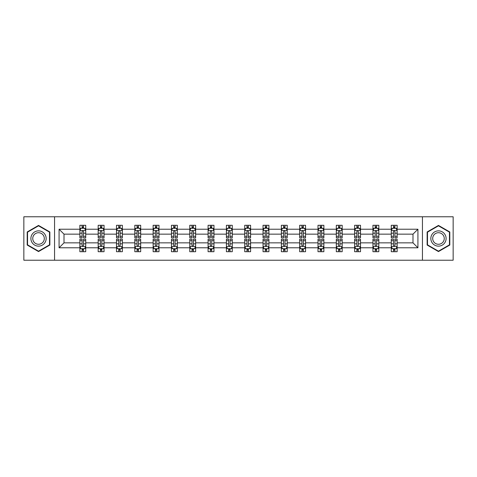 <?xml version="1.0" encoding="UTF-8"?>
<svg xmlns="http://www.w3.org/2000/svg" width="477" height="477" viewBox="0 0 477 477"><rect width="100%" height="100%" fill="white"/><g stroke="black" fill="none" stroke-linecap="round" stroke-linejoin="round"><path stroke-width="0.72" d="M422.443 260.221L453.15 260.221L453.15 216.779L422.443 216.779L422.443 260.221L54.557 260.221L54.557 216.779L23.85 216.779L23.85 260.221L54.557 260.221M397.138 247.778L397.138 242.847L412.993 242.847L417.924 247.778L397.138 247.778L397.138 251.713L394.908 251.713L394.908 248.714M422.443 216.779L54.557 216.779M391.265 247.778L378.821 247.778L378.821 242.847L391.265 242.847L391.265 251.713L397.138 251.713L397.138 248.577L396.035 248.577M378.821 247.778L378.821 251.713L376.591 251.713L376.591 248.714M372.948 247.778L360.505 247.778L360.505 242.847L372.948 242.847L372.948 251.713L378.821 251.713L378.821 248.577L377.718 248.577M360.505 247.778L360.505 251.713L358.275 251.713L358.275 248.714M354.632 247.778L342.182 247.778L342.182 242.847L354.632 242.847L354.632 251.713L360.505 251.713L360.505 248.577L359.402 248.577M342.182 247.778L342.182 251.713L339.952 251.713L339.952 248.714M336.315 247.778L323.865 247.778L323.865 242.847L336.315 242.847L336.315 251.713L342.182 251.713L342.182 248.577L341.079 248.577M323.865 247.778L323.865 251.713L321.635 251.713L321.635 248.714M317.998 247.778L305.548 247.778L305.548 242.847L317.998 242.847L317.998 251.713L323.865 251.713L323.865 248.577L322.762 248.577M305.548 247.778L305.548 251.713L303.318 251.713L303.318 248.714M299.675 247.778L287.232 247.778L287.232 242.847L299.675 242.847L299.675 251.713L305.548 251.713L305.548 248.577L304.445 248.577M287.232 247.778L287.232 251.713L285.002 251.713L285.002 248.714M281.358 247.778L268.915 247.778L268.915 242.847L281.358 242.847L281.358 251.713L287.232 251.713L287.232 248.577L286.128 248.577M268.915 247.778L268.915 251.713L266.679 251.713L266.679 248.714M263.042 247.778L250.592 247.778L250.592 242.847L263.042 242.847L263.042 251.713L268.915 251.713L268.915 248.577L267.812 248.577M250.592 247.778L250.592 251.713L248.362 251.713L248.362 248.714M244.725 247.778L232.275 247.778L232.275 242.847L244.725 242.847L244.725 251.713L250.592 251.713L250.592 248.577L249.489 248.577M232.275 247.778L232.275 251.713L230.045 251.713L230.045 248.714M226.408 247.778L213.958 247.778L213.958 242.847L226.408 242.847L226.408 251.713L232.275 251.713L232.275 248.577L231.172 248.577M213.958 247.778L213.958 251.713L211.728 251.713L211.728 248.714M208.085 247.778L195.642 247.778L195.642 242.847L208.085 242.847L208.085 251.713L213.958 251.713L213.958 248.577L212.855 248.577M195.642 247.778L195.642 251.713L193.412 251.713L193.412 248.714M189.768 247.778L177.325 247.778L177.325 242.847L189.768 242.847L189.768 251.713L195.642 251.713L195.642 248.577L194.538 248.577M177.325 247.778L177.325 251.713L175.089 251.713L175.089 248.714M171.452 247.778L159.002 247.778L159.002 242.847L171.452 242.847L171.452 251.713L177.325 251.713L177.325 248.577L176.216 248.577M159.002 247.778L159.002 251.713L156.772 251.713L156.772 248.714M153.135 247.778L140.685 247.778L140.685 242.847L153.135 242.847L153.135 251.713L159.002 251.713L159.002 248.577L157.899 248.577M140.685 247.778L140.685 251.713L138.455 251.713L138.455 248.714M134.818 247.778L122.368 247.778L122.368 242.847L134.818 242.847L134.818 251.713L140.685 251.713L140.685 248.577L139.582 248.577M122.368 247.778L122.368 251.713L120.138 251.713L120.138 248.714M116.495 247.778L104.052 247.778L104.052 242.847L116.495 242.847L116.495 251.713L122.368 251.713L122.368 248.577L121.265 248.577M104.052 247.778L104.052 251.713L101.822 251.713L101.822 248.714M98.179 247.778L85.735 247.778L85.735 242.847L98.179 242.847L98.179 251.713L104.052 251.713L104.052 248.577L102.949 248.577M85.735 247.778L85.735 251.713L83.499 251.713L83.499 248.714M79.862 247.778L59.076 247.778L59.076 229.222L79.862 229.222L79.862 234.153L64.007 234.153L64.007 242.847L79.862 242.847L79.862 251.713L85.735 251.713L85.735 248.577L84.626 248.577M80.965 228.423L79.862 228.423L79.862 225.287L79.862 229.222M80.917 225.287L85.735 225.287L85.735 229.222L98.179 229.222L98.179 225.287L104.052 225.287L104.052 229.222L116.495 229.222L116.495 225.287L122.368 225.287L122.368 229.222L134.818 229.222L134.818 225.287L140.685 225.287L140.685 229.222L153.135 229.222L153.135 225.287L159.002 225.287L159.002 229.222L171.452 229.222L171.452 225.287L177.325 225.287L177.325 229.222L189.768 229.222L189.768 225.287L195.642 225.287L195.642 229.222L208.085 229.222L208.085 225.287L213.958 225.287L213.958 229.222L226.408 229.222L226.408 225.287L232.275 225.287L232.275 229.222L244.725 229.222L244.725 225.287L250.592 225.287L250.592 229.222L263.042 229.222L263.042 225.287L268.915 225.287L268.915 229.222L281.358 229.222L281.358 225.287L287.232 225.287L287.232 229.222L299.675 229.222L299.675 225.287L305.548 225.287L305.548 229.222L317.998 229.222L317.998 225.287L323.865 225.287L323.865 229.222L336.315 229.222L336.315 225.287L342.182 225.287L342.182 229.222L354.632 229.222L354.632 225.287L360.505 225.287L360.505 229.222L372.948 229.222L372.948 225.287L378.821 225.287L378.821 229.222L391.265 229.222L391.265 225.287L397.138 225.287L397.138 229.222L417.924 229.222L417.924 247.778M391.265 229.222L391.265 234.153L378.821 234.153L378.821 229.222M372.948 229.222L372.948 234.153L360.505 234.153L360.505 229.222M354.632 229.222L354.632 234.153L342.182 234.153L342.182 229.222M336.315 229.222L336.315 234.153L323.865 234.153L323.865 229.222M317.998 229.222L317.998 234.153L305.548 234.153L305.548 229.222M299.675 229.222L299.675 234.153L287.232 234.153L287.232 229.222M281.358 229.222L281.358 234.153L268.915 234.153L268.915 229.222M263.042 229.222L263.042 234.153L250.592 234.153L250.592 229.222M244.725 229.222L244.725 234.153L232.275 234.153L232.275 229.222M226.408 229.222L226.408 234.153L213.958 234.153L213.958 229.222M208.085 229.222L208.085 234.153L195.642 234.153L195.642 229.222M189.768 229.222L189.768 234.153L177.325 234.153L177.325 229.222M171.452 229.222L171.452 234.153L159.002 234.153L159.002 229.222M153.135 229.222L153.135 234.153L140.685 234.153L140.685 229.222M134.818 229.222L134.818 234.153L122.368 234.153L122.368 229.222M116.495 229.222L116.495 234.153L104.052 234.153L104.052 229.222M98.179 229.222L98.179 234.153L85.735 234.153L85.735 229.222M59.076 229.222L64.007 234.153M412.993 242.847L412.993 234.153L397.138 234.153L397.138 229.222M393.501 228.227L394.908 228.227M375.178 228.227L376.591 228.227M356.862 228.227L358.275 228.227M338.545 228.227L339.952 228.227M320.228 228.227L321.635 228.227M301.911 228.227L303.318 228.227M283.588 228.227L285.002 228.227M265.272 228.227L266.679 228.227M246.955 228.227L248.362 228.227M228.638 228.227L230.045 228.227M210.321 228.227L211.728 228.227M191.998 228.227L193.412 228.227M173.682 228.227L175.089 228.227M155.365 228.227L156.772 228.227M137.048 228.227L138.455 228.227M118.725 228.227L120.138 228.227M100.408 228.227L101.822 228.227M82.092 228.227L83.499 228.227M82.092 248.773L83.499 248.773M100.408 248.773L101.822 248.773M118.725 248.773L120.138 248.773M137.048 248.773L138.455 248.773M155.365 248.773L156.772 248.773M173.682 248.773L175.089 248.773M191.998 248.773L193.412 248.773M210.321 248.773L211.728 248.773M228.638 248.773L230.045 248.773M246.955 248.773L248.362 248.773M265.272 248.773L266.679 248.773M283.588 248.773L285.002 248.773M301.911 248.773L303.318 248.773M320.228 248.773L321.635 248.773M338.545 248.773L339.952 248.773M356.862 248.773L358.275 248.773M375.178 248.773L376.591 248.773M393.501 248.773L394.908 248.773M64.007 242.847L59.076 247.778M417.924 229.222L412.993 234.153M49.858 231.959L38.53 225.418L27.195 231.959L27.195 245.041L38.53 251.582L49.858 245.041L49.858 231.959M427.142 231.959L427.142 245.041L438.47 251.582L449.805 245.041L449.805 231.959L438.47 225.418L427.142 231.959M83.499 226.813L82.092 226.813M79.862 236.324L79.862 237.796L82.092 237.796L82.092 236.324L79.862 236.324L79.862 234.153M85.735 234.153L85.735 237.796L83.499 237.796L83.499 231.512C83.034 230.606 82.563 230.606 82.092 231.512L82.092 236.324M84.626 228.423L85.735 228.423L85.735 225.287L84.673 225.287M85.735 230.635L84.56 228.286L81.036 228.286L79.862 230.635M79.862 225.287L82.092 225.287L82.092 228.286M83.499 228.286L83.499 225.287L85.735 225.287M82.092 250.186L83.499 250.186M85.735 240.676L85.735 239.204L83.499 239.204L83.499 240.676L85.735 240.676L85.735 242.847M79.862 242.847L79.862 239.204L82.092 239.204L82.092 245.488C82.563 246.394 83.028 246.394 83.499 245.488L83.499 240.676M80.965 248.577L79.862 248.577L79.862 251.713L82.092 251.713L82.092 248.714M79.862 246.365L81.036 248.714L84.56 248.714L85.735 246.365M84.673 251.713L85.735 251.713M101.822 226.813L100.408 226.813M99.282 228.423L98.179 228.423L98.179 225.287L100.408 225.287L100.408 228.286M98.179 236.324L98.179 237.796L100.408 237.796L100.408 236.324L98.179 236.324L98.179 234.153M104.052 234.153L104.052 237.796L101.822 237.796L101.822 231.512C101.351 230.606 100.88 230.606 100.408 231.512L100.408 236.324M102.949 228.423L104.052 228.423L104.052 225.287L102.996 225.287M104.052 230.635L102.877 228.286L99.353 228.286L98.179 230.635M101.822 228.286L101.822 225.287L104.052 225.287M99.234 225.287L98.179 225.287M120.138 226.813L118.725 226.813M117.598 228.423L116.495 228.423L116.495 225.287L118.725 225.287L118.725 228.286M116.495 236.324L116.495 237.796L118.725 237.796L118.725 236.324L116.495 236.324L116.495 234.153M122.368 234.153L122.368 237.796L120.138 237.796L120.138 231.512C119.667 230.606 119.196 230.606 118.725 231.512L118.725 236.324M121.265 228.423L122.368 228.423L122.368 225.287L121.313 225.287M122.368 230.635L121.194 228.286L117.67 228.286L116.495 230.635M120.138 228.286L120.138 225.287L122.368 225.287M117.557 225.287L116.495 225.287M100.408 250.186L101.822 250.186M104.052 240.676L104.052 239.204L101.822 239.204L101.822 240.676L104.052 240.676L104.052 242.847M98.179 242.847L98.179 239.204L100.408 239.204L100.408 245.488C100.88 246.394 101.351 246.394 101.822 245.488L101.822 240.676M99.282 248.577L98.179 248.577L98.179 251.713L100.408 251.713L100.408 248.714M98.179 246.365L99.353 248.714L102.877 248.714L104.052 246.365M102.996 251.713L104.052 251.713M118.725 250.186L120.138 250.186M122.368 240.676L122.368 239.204L120.138 239.204L120.138 240.676L122.368 240.676L122.368 242.847M116.495 242.847L116.495 239.204L118.725 239.204L118.725 245.488C119.196 246.394 119.667 246.394 120.138 245.488L120.138 240.676M117.598 248.577L116.495 248.577L116.495 251.713L118.725 251.713L118.725 248.714M116.495 246.365L117.67 248.714L121.194 248.714L122.368 246.365M121.313 251.713L122.368 251.713M31.917 234.684A7.632 7.632 0 0 0 34.714 245.112A7.632 7.632 0 0 0 45.136 242.316A7.632 7.632 0 0 0 42.346 231.888A7.632 7.632 0 0 0 31.917 234.684M33.521 235.608A5.778 5.778 0 0 0 35.638 243.503A5.778 5.778 0 0 0 43.532 241.392A5.778 5.778 0 0 0 41.416 233.497A5.778 5.778 0 0 0 33.521 235.608M49.507 232.162L49.507 244.838L38.53 251.176L27.547 244.838L27.547 232.162L38.53 225.824L49.507 232.162M431.864 234.684A7.632 7.632 0 0 0 434.654 245.112A7.632 7.632 0 0 0 445.083 242.316A7.632 7.632 0 0 0 442.286 231.888A7.632 7.632 0 0 0 431.864 234.684M433.468 235.608A5.778 5.778 0 0 0 435.584 243.503A5.778 5.778 0 0 0 443.479 241.392A5.778 5.778 0 0 0 441.362 233.497A5.778 5.778 0 0 0 433.468 235.608M449.453 232.162L449.453 244.838L438.47 251.176L427.493 244.838L427.493 232.162L438.47 225.824L449.453 232.162M138.455 226.813L137.048 226.813M135.921 228.423L134.818 228.423L134.818 225.287L137.048 225.287L137.048 228.286M134.818 236.324L134.818 237.796L137.048 237.796L137.048 236.324L134.818 236.324L134.818 234.153M140.685 234.153L140.685 237.796L138.455 237.796L138.455 231.512C137.984 230.606 137.519 230.606 137.048 231.512L137.048 236.324M139.582 228.423L140.685 228.423L140.685 225.287L139.63 225.287M140.685 230.635L139.511 228.286L135.987 228.286L134.818 230.635M138.455 228.286L138.455 225.287L140.685 225.287M135.873 225.287L134.818 225.287M137.048 250.186L138.455 250.186M140.685 240.676L140.685 239.204L138.455 239.204L138.455 240.676L140.685 240.676L140.685 242.847M134.818 242.847L134.818 239.204L137.048 239.204L137.048 245.488C137.513 246.394 137.984 246.394 138.455 245.488L138.455 240.676M135.921 248.577L134.818 248.577L134.818 251.713L137.048 251.713L137.048 248.714M134.818 246.365L135.987 248.714L139.511 248.714L140.685 246.365M139.63 251.713L140.685 251.713M156.772 226.813L155.365 226.813M154.238 228.423L153.135 228.423L153.135 225.287L155.365 225.287L155.365 228.286M153.135 236.324L153.135 237.796L155.365 237.796L155.365 236.324L153.135 236.324L153.135 234.153M159.002 234.153L159.002 237.796L156.772 237.796L156.772 231.512C156.307 230.606 155.836 230.606 155.365 231.512L155.365 236.324M157.899 228.423L159.002 228.423L159.002 225.287L157.947 225.287M159.002 230.635L157.827 228.286L154.309 228.286L153.135 230.635M156.772 228.286L156.772 225.287L159.002 225.287M154.19 225.287L153.135 225.287M155.365 250.186L156.772 250.186M159.002 240.676L159.002 239.204L156.772 239.204L156.772 240.676L159.002 240.676L159.002 242.847M153.135 242.847L153.135 239.204L155.365 239.204L155.365 245.488C155.836 246.394 156.301 246.394 156.772 245.488L156.772 240.676M154.238 248.577L153.135 248.577L153.135 251.713L155.365 251.713L155.365 248.714M153.135 246.365L154.309 248.714L157.827 248.714L159.002 246.365M157.947 251.713L159.002 251.713M175.089 226.813L173.682 226.813M172.555 228.423L171.452 228.423L171.452 225.287L173.682 225.287L173.682 228.286M171.452 236.324L171.452 237.796L173.682 237.796L173.682 236.324L171.452 236.324L171.452 234.153M177.325 234.153L177.325 237.796L175.089 237.796L175.089 231.512C174.624 230.606 174.153 230.606 173.682 231.512L173.682 236.324M176.216 228.423L177.325 228.423L177.325 225.287L176.263 225.287M177.325 230.635L176.15 228.286L172.626 228.286L171.452 230.635M175.089 228.286L175.089 225.287L177.325 225.287M172.507 225.287L171.452 225.287M173.682 250.186L175.089 250.186M177.325 240.676L177.325 239.204L175.089 239.204L175.089 240.676L177.325 240.676L177.325 242.847M171.452 242.847L171.452 239.204L173.682 239.204L173.682 245.488C174.153 246.394 174.624 246.394 175.089 245.488L175.089 240.676M172.555 248.577L171.452 248.577L171.452 251.713L173.682 251.713L173.682 248.714M171.452 246.365L172.626 248.714L176.15 248.714L177.325 246.365M176.263 251.713L177.325 251.713M193.412 226.813L191.998 226.813M190.872 228.423L189.768 228.423L189.768 225.287L191.998 225.287L191.998 228.286M189.768 236.324L189.768 237.796L191.998 237.796L191.998 236.324L189.768 236.324L189.768 234.153M195.642 234.153L195.642 237.796L193.412 237.796L193.412 231.512C192.941 230.606 192.469 230.606 191.998 231.512L191.998 236.324M194.538 228.423L195.642 228.423L195.642 225.287L194.586 225.287M195.642 230.635L194.467 228.286L190.943 228.286L189.768 230.635M193.412 228.286L193.412 225.287L195.642 225.287M190.824 225.287L189.768 225.287M191.998 250.186L193.412 250.186M195.642 240.676L195.642 239.204L193.412 239.204L193.412 240.676L195.642 240.676L195.642 242.847M189.768 242.847L189.768 239.204L191.998 239.204L191.998 245.488C192.469 246.394 192.941 246.394 193.412 245.488L193.412 240.676M190.872 248.577L189.768 248.577L189.768 251.713L191.998 251.713L191.998 248.714M189.768 246.365L190.943 248.714L194.467 248.714L195.642 246.365M194.586 251.713L195.642 251.713M211.728 226.813L210.321 226.813M209.188 228.423L208.085 228.423L208.085 225.287L210.321 225.287L210.321 228.286M208.085 236.324L208.085 237.796L210.321 237.796L210.321 236.324L208.085 236.324L208.085 234.153M213.958 234.153L213.958 237.796L211.728 237.796L211.728 231.512C211.257 230.606 210.786 230.606 210.321 231.512L210.321 236.324M212.855 228.423L213.958 228.423L213.958 225.287L212.903 225.287M213.958 230.635L212.784 228.286L209.26 228.286L208.085 230.635M211.728 228.286L211.728 225.287L213.958 225.287M209.147 225.287L208.085 225.287M210.321 250.186L211.728 250.186M213.958 240.676L213.958 239.204L211.728 239.204L211.728 240.676L213.958 240.676L213.958 242.847M208.085 242.847L208.085 239.204L210.321 239.204L210.321 245.488C210.786 246.394 211.257 246.394 211.728 245.488L211.728 240.676M209.188 248.577L208.085 248.577L208.085 251.713L210.321 251.713L210.321 248.714M208.085 246.365L209.26 248.714L212.784 248.714L213.958 246.365M212.903 251.713L213.958 251.713M230.045 226.813L228.638 226.813M227.511 228.423L226.408 228.423L226.408 225.287L228.638 225.287L228.638 228.286M226.408 236.324L226.408 237.796L228.638 237.796L228.638 236.324L226.408 236.324L226.408 234.153M232.275 234.153L232.275 237.796L230.045 237.796L230.045 231.512C229.574 230.606 229.109 230.606 228.638 231.512L228.638 236.324M231.172 228.423L232.275 228.423L232.275 225.287L231.22 225.287M232.275 230.635L231.101 228.286L227.577 228.286L226.408 230.635M230.045 228.286L230.045 225.287L232.275 225.287M227.463 225.287L226.408 225.287M228.638 250.186L230.045 250.186M232.275 240.676L232.275 239.204L230.045 239.204L230.045 240.676L232.275 240.676L232.275 242.847M226.408 242.847L226.408 239.204L228.638 239.204L228.638 245.488C229.103 246.394 229.574 246.394 230.045 245.488L230.045 240.676M227.511 248.577L226.408 248.577L226.408 251.713L228.638 251.713L228.638 248.714M226.408 246.365L227.577 248.714L231.101 248.714L232.275 246.365M231.22 251.713L232.275 251.713M248.362 226.813L246.955 226.813M245.828 228.423L244.725 228.423L244.725 225.287L246.955 225.287L246.955 228.286M244.725 236.324L244.725 237.796L246.955 237.796L246.955 236.324L244.725 236.324L244.725 234.153M250.592 234.153L250.592 237.796L248.362 237.796L248.362 231.512C247.897 230.606 247.426 230.606 246.955 231.512L246.955 236.324M249.489 228.423L250.592 228.423L250.592 225.287L249.537 225.287M250.592 230.635L249.423 228.286L245.899 228.286L244.725 230.635M248.362 228.286L248.362 225.287L250.592 225.287M245.78 225.287L244.725 225.287M246.955 250.186L248.362 250.186M250.592 240.676L250.592 239.204L248.362 239.204L248.362 240.676L250.592 240.676L250.592 242.847M244.725 242.847L244.725 239.204L246.955 239.204L246.955 245.488C247.426 246.394 247.891 246.394 248.362 245.488L248.362 240.676M245.828 248.577L244.725 248.577L244.725 251.713L246.955 251.713L246.955 248.714M244.725 246.365L245.899 248.714L249.423 248.714L250.592 246.365M249.537 251.713L250.592 251.713M266.679 226.813L265.272 226.813M264.145 228.423L263.042 228.423L263.042 225.287L265.272 225.287L265.272 228.286M263.042 236.324L263.042 237.796L265.272 237.796L265.272 236.324L263.042 236.324L263.042 234.153M268.915 234.153L268.915 237.796L266.679 237.796L266.679 231.512C266.214 230.606 265.743 230.606 265.272 231.512L265.272 236.324M267.812 228.423L268.915 228.423L268.915 225.287L267.853 225.287M268.915 230.635L267.74 228.286L264.216 228.286L263.042 230.635M266.679 228.286L266.679 225.287L268.915 225.287M264.097 225.287L263.042 225.287M265.272 250.186L266.679 250.186M268.915 240.676L268.915 239.204L266.679 239.204L266.679 240.676L268.915 240.676L268.915 242.847M263.042 242.847L263.042 239.204L265.272 239.204L265.272 245.488C265.743 246.394 266.214 246.394 266.679 245.488L266.679 240.676M264.145 248.577L263.042 248.577L263.042 251.713L265.272 251.713L265.272 248.714M263.042 246.365L264.216 248.714L267.74 248.714L268.915 246.365M267.853 251.713L268.915 251.713M285.002 226.813L283.588 226.813M282.462 228.423L281.358 228.423L281.358 225.287L283.588 225.287L283.588 228.286M281.358 236.324L281.358 237.796L283.588 237.796L283.588 236.324L281.358 236.324L281.358 234.153M287.232 234.153L287.232 237.796L285.002 237.796L285.002 231.512C284.53 230.606 284.059 230.606 283.588 231.512L283.588 236.324M286.128 228.423L287.232 228.423L287.232 225.287L286.176 225.287M287.232 230.635L286.057 228.286L282.533 228.286L281.358 230.635M285.002 228.286L285.002 225.287L287.232 225.287M282.414 225.287L281.358 225.287M283.588 250.186L285.002 250.186M287.232 240.676L287.232 239.204L285.002 239.204L285.002 240.676L287.232 240.676L287.232 242.847M281.358 242.847L281.358 239.204L283.588 239.204L283.588 245.488C284.059 246.394 284.53 246.394 285.002 245.488L285.002 240.676M282.462 248.577L281.358 248.577L281.358 251.713L283.588 251.713L283.588 248.714M281.358 246.365L282.533 248.714L286.057 248.714L287.232 246.365M286.176 251.713L287.232 251.713M303.318 226.813L301.911 226.813M300.784 228.423L299.675 228.423L299.675 225.287L301.911 225.287L301.911 228.286M299.675 236.324L299.675 237.796L301.911 237.796L301.911 236.324L299.675 236.324L299.675 234.153M305.548 234.153L305.548 237.796L303.318 237.796L303.318 231.512C302.847 230.606 302.376 230.606 301.911 231.512L301.911 236.324M304.445 228.423L305.548 228.423L305.548 225.287L304.493 225.287M305.548 230.635L304.374 228.286L300.85 228.286L299.675 230.635M303.318 228.286L303.318 225.287L305.548 225.287M300.737 225.287L299.675 225.287M301.911 250.186L303.318 250.186M305.548 240.676L305.548 239.204L303.318 239.204L303.318 240.676L305.548 240.676L305.548 242.847M299.675 242.847L299.675 239.204L301.911 239.204L301.911 245.488C302.376 246.394 302.847 246.394 303.318 245.488L303.318 240.676M300.784 248.577L299.675 248.577L299.675 251.713L301.911 251.713L301.911 248.714M299.675 246.365L300.85 248.714L304.374 248.714L305.548 246.365M304.493 251.713L305.548 251.713M321.635 226.813L320.228 226.813M319.101 228.423L317.998 228.423L317.998 225.287L320.228 225.287L320.228 228.286M317.998 236.324L317.998 237.796L320.228 237.796L320.228 236.324L317.998 236.324L317.998 234.153M323.865 234.153L323.865 237.796L321.635 237.796L321.635 231.512C321.164 230.606 320.699 230.606 320.228 231.512L320.228 236.324M322.762 228.423L323.865 228.423L323.865 225.287L322.81 225.287M323.865 230.635L322.69 228.286L319.173 228.286L317.998 230.635M321.635 228.286L321.635 225.287L323.865 225.287M319.053 225.287L317.998 225.287M320.228 250.186L321.635 250.186M323.865 240.676L323.865 239.204L321.635 239.204L321.635 240.676L323.865 240.676L323.865 242.847M317.998 242.847L317.998 239.204L320.228 239.204L320.228 245.488C320.693 246.394 321.164 246.394 321.635 245.488L321.635 240.676M319.101 248.577L317.998 248.577L317.998 251.713L320.228 251.713L320.228 248.714M317.998 246.365L319.173 248.714L322.69 248.714L323.865 246.365M322.81 251.713L323.865 251.713M339.952 226.813L338.545 226.813M337.418 228.423L336.315 228.423L336.315 225.287L338.545 225.287L338.545 228.286M336.315 236.324L336.315 237.796L338.545 237.796L338.545 236.324L336.315 236.324L336.315 234.153M342.182 234.153L342.182 237.796L339.952 237.796L339.952 231.512C339.487 230.606 339.016 230.606 338.545 231.512L338.545 236.324M341.079 228.423L342.182 228.423L342.182 225.287L341.127 225.287M342.182 230.635L341.013 228.286L337.489 228.286L336.315 230.635M339.952 228.286L339.952 225.287L342.182 225.287M337.37 225.287L336.315 225.287M338.545 250.186L339.952 250.186M342.182 240.676L342.182 239.204L339.952 239.204L339.952 240.676L342.182 240.676L342.182 242.847M336.315 242.847L336.315 239.204L338.545 239.204L338.545 245.488C339.016 246.394 339.481 246.394 339.952 245.488L339.952 240.676M337.418 248.577L336.315 248.577L336.315 251.713L338.545 251.713L338.545 248.714M336.315 246.365L337.489 248.714L341.013 248.714L342.182 246.365M341.127 251.713L342.182 251.713M358.275 226.813L356.862 226.813M355.735 228.423L354.632 228.423L354.632 225.287L356.862 225.287L356.862 228.286M354.632 236.324L354.632 237.796L356.862 237.796L356.862 236.324L354.632 236.324L354.632 234.153M360.505 234.153L360.505 237.796L358.275 237.796L358.275 231.512C357.804 230.606 357.333 230.606 356.862 231.512L356.862 236.324M359.402 228.423L360.505 228.423L360.505 225.287L359.443 225.287M360.505 230.635L359.33 228.286L355.806 228.286L354.632 230.635M358.275 228.286L358.275 225.287L360.505 225.287M355.687 225.287L354.632 225.287M356.862 250.186L358.275 250.186M360.505 240.676L360.505 239.204L358.275 239.204L358.275 240.676L360.505 240.676L360.505 242.847M354.632 242.847L354.632 239.204L356.862 239.204L356.862 245.488C357.333 246.394 357.804 246.394 358.275 245.488L358.275 240.676M355.735 248.577L354.632 248.577L354.632 251.713L356.862 251.713L356.862 248.714M354.632 246.365L355.806 248.714L359.33 248.714L360.505 246.365M359.443 251.713L360.505 251.713M376.591 226.813L375.178 226.813M374.051 228.423L372.948 228.423L372.948 225.287L375.178 225.287L375.178 228.286M372.948 236.324L372.948 237.796L375.178 237.796L375.178 236.324L372.948 236.324L372.948 234.153M378.821 234.153L378.821 237.796L376.591 237.796L376.591 231.512C376.12 230.606 375.649 230.606 375.178 231.512L375.178 236.324M377.718 228.423L378.821 228.423L378.821 225.287L377.766 225.287M378.821 230.635L377.647 228.286L374.123 228.286L372.948 230.635M376.591 228.286L376.591 225.287L378.821 225.287M374.004 225.287L372.948 225.287M375.178 250.186L376.591 250.186M378.821 240.676L378.821 239.204L376.591 239.204L376.591 240.676L378.821 240.676L378.821 242.847M372.948 242.847L372.948 239.204L375.178 239.204L375.178 245.488C375.649 246.394 376.12 246.394 376.591 245.488L376.591 240.676M374.051 248.577L372.948 248.577L372.948 251.713L375.178 251.713L375.178 248.714M372.948 246.365L374.123 248.714L377.647 248.714L378.821 246.365M377.766 251.713L378.821 251.713M394.908 226.813L393.501 226.813M392.374 228.423L391.265 228.423L391.265 225.287L393.501 225.287L393.501 228.286M391.265 236.324L391.265 237.796L393.501 237.796L393.501 236.324L391.265 236.324L391.265 234.153M397.138 234.153L397.138 237.796L394.908 237.796L394.908 231.512C394.437 230.606 393.972 230.606 393.501 231.512L393.501 236.324M396.035 228.423L397.138 228.423L397.138 225.287L396.083 225.287M397.138 230.635L395.964 228.286L392.44 228.286L391.265 230.635M394.908 228.286L394.908 225.287L397.138 225.287M392.327 225.287L391.265 225.287M393.501 250.186L394.908 250.186M397.138 240.676L397.138 239.204L394.908 239.204L394.908 240.676L397.138 240.676L397.138 242.847M391.265 242.847L391.265 239.204L393.501 239.204L393.501 245.488C393.966 246.394 394.437 246.394 394.908 245.488L394.908 240.676M392.374 248.577L391.265 248.577L391.265 251.713L393.501 251.713L393.501 248.714M391.265 246.365L392.44 248.714L395.964 248.714L397.138 246.365M396.083 251.713L397.138 251.713M85.705 230.576L79.892 230.576M85.735 236.324L83.499 236.324M82.092 233.175L79.862 233.175M85.735 233.175L83.499 233.175M83.499 227.565L82.092 227.565M79.892 246.424L85.705 246.424M79.862 240.676L82.092 240.676M83.499 243.825L85.735 243.825M79.862 243.825L82.092 243.825M82.092 249.435L83.499 249.435M104.022 230.576L98.208 230.576M104.052 236.324L101.822 236.324M100.408 233.175L98.179 233.175M104.052 233.175L101.822 233.175M101.822 227.565L100.408 227.565M122.339 230.576L116.525 230.576M122.368 236.324L120.138 236.324M118.725 233.175L116.495 233.175M122.368 233.175L120.138 233.175M120.138 227.565L118.725 227.565M98.208 246.424L104.022 246.424M98.179 240.676L100.408 240.676M101.822 243.825L104.052 243.825M98.179 243.825L100.408 243.825M100.408 249.435L101.822 249.435M116.525 246.424L122.339 246.424M116.495 240.676L118.725 240.676M120.138 243.825L122.368 243.825M116.495 243.825L118.725 243.825M118.725 249.435L120.138 249.435M140.655 230.576L134.842 230.576M140.685 236.324L138.455 236.324M137.048 233.175L134.818 233.175M140.685 233.175L138.455 233.175M138.455 227.565L137.048 227.565M134.842 246.424L140.655 246.424M134.818 240.676L137.048 240.676M138.455 243.825L140.685 243.825M134.818 243.825L137.048 243.825M137.048 249.435L138.455 249.435M158.972 230.576L153.165 230.576M159.002 236.324L156.772 236.324M155.365 233.175L153.135 233.175M159.002 233.175L156.772 233.175M156.772 227.565L155.365 227.565M153.165 246.424L158.972 246.424M153.135 240.676L155.365 240.676M156.772 243.825L159.002 243.825M153.135 243.825L155.365 243.825M155.365 249.435L156.772 249.435M177.295 230.576L171.482 230.576M177.325 236.324L175.089 236.324M173.682 233.175L171.452 233.175M177.325 233.175L175.089 233.175M175.089 227.565L173.682 227.565M171.482 246.424L177.295 246.424M171.452 240.676L173.682 240.676M175.089 243.825L177.325 243.825M171.452 243.825L173.682 243.825M173.682 249.435L175.089 249.435M195.612 230.576L189.798 230.576M195.642 236.324L193.412 236.324M191.998 233.175L189.768 233.175M195.642 233.175L193.412 233.175M193.412 227.565L191.998 227.565M189.798 246.424L195.612 246.424M189.768 240.676L191.998 240.676M193.412 243.825L195.642 243.825M189.768 243.825L191.998 243.825M191.998 249.435L193.412 249.435M213.929 230.576L208.115 230.576M213.958 236.324L211.728 236.324M210.321 233.175L208.085 233.175M213.958 233.175L211.728 233.175M211.728 227.565L210.321 227.565M208.115 246.424L213.929 246.424M208.085 240.676L210.321 240.676M211.728 243.825L213.958 243.825M208.085 243.825L210.321 243.825M210.321 249.435L211.728 249.435M232.245 230.576L226.432 230.576M232.275 236.324L230.045 236.324M228.638 233.175L226.408 233.175M232.275 233.175L230.045 233.175M230.045 227.565L228.638 227.565M226.432 246.424L232.245 246.424M226.408 240.676L228.638 240.676M230.045 243.825L232.275 243.825M226.408 243.825L228.638 243.825M228.638 249.435L230.045 249.435M250.568 230.576L244.755 230.576M250.592 236.324L248.362 236.324M246.955 233.175L244.725 233.175M250.592 233.175L248.362 233.175M248.362 227.565L246.955 227.565M244.755 246.424L250.568 246.424M244.725 240.676L246.955 240.676M248.362 243.825L250.592 243.825M244.725 243.825L246.955 243.825M246.955 249.435L248.362 249.435M268.885 230.576L263.071 230.576M268.915 236.324L266.679 236.324M265.272 233.175L263.042 233.175M268.915 233.175L266.679 233.175M266.679 227.565L265.272 227.565M263.071 246.424L268.885 246.424M263.042 240.676L265.272 240.676M266.679 243.825L268.915 243.825M263.042 243.825L265.272 243.825M265.272 249.435L266.679 249.435M287.202 230.576L281.388 230.576M287.232 236.324L285.002 236.324M283.588 233.175L281.358 233.175M287.232 233.175L285.002 233.175M285.002 227.565L283.588 227.565M281.388 246.424L287.202 246.424M281.358 240.676L283.588 240.676M285.002 243.825L287.232 243.825M281.358 243.825L283.588 243.825M283.588 249.435L285.002 249.435M305.518 230.576L299.705 230.576M305.548 236.324L303.318 236.324M301.911 233.175L299.675 233.175M305.548 233.175L303.318 233.175M303.318 227.565L301.911 227.565M299.705 246.424L305.518 246.424M299.675 240.676L301.911 240.676M303.318 243.825L305.548 243.825M299.675 243.825L301.911 243.825M301.911 249.435L303.318 249.435M323.835 230.576L318.028 230.576M323.865 236.324L321.635 236.324M320.228 233.175L317.998 233.175M323.865 233.175L321.635 233.175M321.635 227.565L320.228 227.565M318.028 246.424L323.835 246.424M317.998 240.676L320.228 240.676M321.635 243.825L323.865 243.825M317.998 243.825L320.228 243.825M320.228 249.435L321.635 249.435M342.158 230.576L336.345 230.576M342.182 236.324L339.952 236.324M338.545 233.175L336.315 233.175M342.182 233.175L339.952 233.175M339.952 227.565L338.545 227.565M336.345 246.424L342.158 246.424M336.315 240.676L338.545 240.676M339.952 243.825L342.182 243.825M336.315 243.825L338.545 243.825M338.545 249.435L339.952 249.435M360.475 230.576L354.661 230.576M360.505 236.324L358.275 236.324M356.862 233.175L354.632 233.175M360.505 233.175L358.275 233.175M358.275 227.565L356.862 227.565M354.661 246.424L360.475 246.424M354.632 240.676L356.862 240.676M358.275 243.825L360.505 243.825M354.632 243.825L356.862 243.825M356.862 249.435L358.275 249.435M378.792 230.576L372.978 230.576M378.821 236.324L376.591 236.324M375.178 233.175L372.948 233.175M378.821 233.175L376.591 233.175M376.591 227.565L375.178 227.565M372.978 246.424L378.792 246.424M372.948 240.676L375.178 240.676M376.591 243.825L378.821 243.825M372.948 243.825L375.178 243.825M375.178 249.435L376.591 249.435M397.108 230.576L391.295 230.576M397.138 236.324L394.908 236.324M393.501 233.175L391.265 233.175M397.138 233.175L394.908 233.175M394.908 227.565L393.501 227.565M391.295 246.424L397.108 246.424M391.265 240.676L393.501 240.676M394.908 243.825L397.138 243.825M391.265 243.825L393.501 243.825M393.501 249.435L394.908 249.435"/></g></svg>
